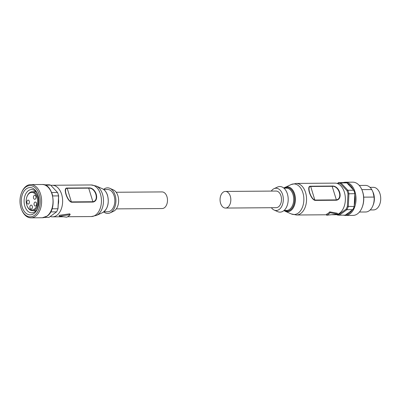 <?xml version="1.0" encoding="UTF-8"?>
<svg xmlns="http://www.w3.org/2000/svg" width="400" height="400" viewBox="0 0 400 400"><rect width="100%" height="100%" fill="white"/><g stroke="black" fill="none" stroke-linecap="round" stroke-linejoin="round"><path stroke-width="0.6" d="M225.38 191.435L276.05 191.055A8.31 5.385 89.6 0 1 280.965 195.82A8.31 5.385 89.6 0 1 276.175 207.675L225.505 208.06A8.31 5.385 89.6 0 1 220.59 203.29A8.31 5.385 89.6 0 1 225.38 191.435A8.31 5.385 89.6 0 1 230.295 196.205A8.31 5.385 89.6 0 1 225.505 208.06M326.625 215.225L337.565 214.125L330.115 212.675A16.79 10.875 89.6 0 1 328.445 214.195A16.79 10.875 89.6 0 1 326.625 215.225L326.45 214.26A15.795 10.225 -90.4 0 0 328.165 213.29A15.795 10.225 -90.4 0 0 329.735 211.865L337.285 213.225L337.565 214.125M310.55 186.215C306.235 185.575 310.415 199.08 314.94 200.395L336.475 200.23C343.585 198.83 339.385 185.325 332.085 186.05L310.55 186.215L310.695 186.475L332.23 186.31C338.935 185.69 342.96 198.625 336.435 199.895L314.9 200.06C310.65 198.87 306.65 185.935 310.695 186.475L314.94 200.395M332.135 214.735L335.26 214.71A15.795 10.225 -90.4 0 0 339.565 213.205A15.795 10.225 -90.4 0 0 345.105 195.43A15.795 10.225 -90.4 0 0 335.025 183.125L296.21 183.42A15.795 10.225 -90.4 0 1 306.29 195.725A15.795 10.225 -90.4 0 1 300.75 213.5A15.795 10.225 -90.4 0 1 296.45 215.005L291.31 213.94A15.295 9.905 -90.4 0 0 298.24 213.065A15.295 9.905 -90.4 0 0 303.19 193.785A15.295 9.905 -90.4 0 0 291.085 184.56L296.21 183.42M271.375 207.715A11.14 7.215 -90.4 0 0 274.15 210.06A11.14 7.215 -90.4 0 0 279.23 209.44A11.14 7.215 -90.4 0 0 282.83 195.375A11.14 7.215 -90.4 0 0 273.99 188.7A11.14 7.215 -90.4 0 0 272.995 189.29A11.14 7.215 -90.4 0 0 271.25 191.09M274.15 210.06L277.655 211.63A12.8 8.29 -90.4 0 0 283.495 210.915A12.8 8.29 -90.4 0 0 287.63 194.75A12.8 8.29 -90.4 0 0 277.47 187.075L273.99 188.7M338.82 182.6L344.715 182.555A16.29 10.55 89.6 0 1 346.865 182.88L340.97 182.925A16.29 10.55 -90.4 0 0 338.82 182.6A16.29 10.55 -90.4 0 0 338.52 182.61L337.295 183.5M336.635 214.56L336.915 214.86A16.29 10.55 -90.4 0 0 339.065 215.18A16.29 10.55 -90.4 0 0 339.37 215.175L346.895 209.675A16.29 10.55 -90.4 0 0 348.285 206.56L348.925 193.71A16.29 10.55 -90.4 0 0 347.86 190.275L353.755 190.23L346.865 182.88M353.755 190.23A16.29 10.55 89.6 0 1 354.82 193.665L347.98 193.795A15.625 10.12 -90.4 0 0 347.035 190.745L347.86 190.275L340.97 182.925L340.295 183.555A15.625 10.12 -90.4 0 0 338.115 183.27L338.52 182.61M354.18 206.515A16.29 10.55 89.6 0 1 352.79 209.63L346.895 209.675L346.125 209.14A15.625 10.12 -90.4 0 0 347.355 206.37L354.18 206.515L354.82 193.665M346.125 209.14L338.755 214.515L339.37 215.175L345.265 215.13L352.79 209.63M345.15 182.22L352.75 182.16A16.625 10.765 89.6 0 1 361.96 189.955A16.625 10.765 89.6 0 1 362.585 191.7A16.625 10.765 89.6 0 1 362.09 207.48A16.625 10.765 89.6 0 1 353.005 215.41L345.4 215.465A16.625 10.765 -90.4 0 0 349.93 213.88A16.625 10.765 -90.4 0 0 354.985 191.755A16.625 10.765 -90.4 0 0 345.15 182.22L342.955 182.57M361.96 189.955L362.175 190.48A15.625 10.12 89.6 0 1 362.765 192.12A15.625 10.12 89.6 0 1 362.3 206.95L362.09 207.48M359.235 185.435L365.445 185.39A13.3 8.61 89.6 0 1 371.76 189.55L373.24 192.675A11.305 7.32 89.6 0 1 373.665 193.86A11.305 7.32 89.6 0 1 373.33 204.59L372.915 205.645A13.3 8.61 89.6 0 1 365.645 211.99L359.435 212.035M372.935 191.925L374.085 197.06A13.3 8.61 89.6 0 1 372.915 205.645M369.995 187.35L373.315 187.325A11.305 7.32 89.6 0 1 380 193.81A11.305 7.32 89.6 0 1 373.485 209.935L370.165 209.96M361.82 189.625L371.76 189.55M345.265 215.13A16.29 10.55 89.6 0 1 344.96 215.14L339.065 215.18M337.63 183.625L338.115 183.27M336.915 214.86L336.58 214.235M340.295 183.555L347.035 190.745M347.98 193.795L347.355 206.37M337.24 214.4A15.625 10.12 -90.4 0 0 338.755 214.515M374.085 197.06L363.695 197.14M329.735 211.865L330.115 212.675M116.3 208.885L162.165 208.535A8.31 5.385 -90.4 0 0 166.96 196.68A8.31 5.385 -90.4 0 0 162.04 191.915L116.17 192.26M70.175 214.64L59.385 216.225L66.685 217.185A16.79 10.875 -90.4 0 0 68.505 216.155A16.79 10.875 -90.4 0 0 70.175 214.64L69.795 213.825L59.105 215.32L59.385 216.225M50.91 185.415A15.795 10.225 89.6 0 1 52.285 185.26A15.795 10.225 89.6 0 1 62.365 197.565A15.795 10.225 89.6 0 1 56.825 215.34A15.795 10.225 89.6 0 1 52.52 216.845A15.795 10.225 89.6 0 1 50.255 216.47M103.725 189.525L107.55 189.495A11.14 7.215 89.6 0 1 114.66 198.175A11.14 7.215 89.6 0 1 110.755 210.71A11.14 7.215 89.6 0 1 107.72 211.775L103.895 211.8M103.585 189.425A12.8 8.29 89.6 0 1 104.05 189.055A12.8 8.29 89.6 0 1 109.89 188.34L113.395 189.91A11.14 7.215 89.6 0 1 118.62 199.73A11.14 7.215 89.6 0 1 114.555 210.68A11.14 7.215 89.6 0 1 113.56 211.275L110.075 212.895A12.8 8.29 89.6 0 1 103.755 211.91M109.89 188.34A12.8 8.29 89.6 0 1 115.895 199.625A12.8 8.29 89.6 0 1 111.22 212.215A12.8 8.29 89.6 0 1 110.075 212.895M26.735 204.965A8.81 5.705 89.6 0 1 27 196.6A8.81 5.705 89.6 0 1 32.155 192.41A8.81 5.705 89.6 0 1 37.025 197.45A8.81 5.705 89.6 0 1 34.65 208.94A8.81 5.705 89.6 0 1 27.07 205.885A8.81 5.705 89.6 0 1 26.735 204.965M27.07 205.885L27.21 206.235A9.475 6.135 -90.4 0 0 32.46 210.68A9.475 6.135 -90.4 0 0 37.92 197.165A9.475 6.135 -90.4 0 0 32.315 191.725A9.475 6.135 -90.4 0 0 27.135 196.25L27 196.6M34.155 204.895A1.995 1.29 89.6 0 1 35.305 202.05A1.995 1.29 89.6 0 1 36.485 203.195A1.995 1.29 89.6 0 1 35.335 206.04A1.995 1.29 89.6 0 1 34.155 204.895M29.98 207.94A1.995 1.29 89.6 0 1 31.13 205.095A1.995 1.29 89.6 0 1 32.31 206.24A1.995 1.29 89.6 0 1 31.16 209.085A1.995 1.29 89.6 0 1 29.98 207.94M26.95 202.965A1.995 1.29 89.6 0 1 28.1 200.12A1.995 1.29 89.6 0 1 29.28 201.26A1.995 1.29 89.6 0 1 28.13 204.105A1.995 1.29 89.6 0 1 26.95 202.965M33.55 198.145A1.995 1.29 89.6 0 1 34.7 195.3A1.995 1.29 89.6 0 1 35.88 196.445A1.995 1.29 89.6 0 1 34.73 199.29A1.995 1.29 89.6 0 1 33.55 198.145M21.57 209.52L21.785 210.045A16.625 10.765 -90.4 0 0 30.995 217.84A16.625 10.765 -90.4 0 0 40.575 194.13A16.625 10.765 -90.4 0 0 30.745 184.59A16.625 10.765 -90.4 0 0 21.655 192.52L21.445 193.05A15.625 10.12 -90.4 0 0 20.985 207.88A15.625 10.12 -90.4 0 0 21.57 209.52A15.625 10.12 -90.4 0 0 35.02 214.935A15.625 10.12 -90.4 0 0 39.235 194.56A15.625 10.12 -90.4 0 0 30.595 185.615A15.625 10.12 -90.4 0 0 21.445 193.05M58.235 194.415A15.625 10.12 89.6 0 1 58.655 195.98L58.585 195.9A16.29 10.55 -90.4 0 0 58.115 194.135A16.29 10.55 -90.4 0 0 57.52 192.465L57.71 192.93A15.625 10.12 89.6 0 1 58.235 194.415M52.07 208.795L57.945 208.75L58.585 195.9L52.7 195.945A16.29 10.55 -90.4 0 0 52.22 194.18A16.29 10.55 -90.4 0 0 51.625 192.51M22.15 207.03A13.63 8.83 -90.4 0 0 29.685 214.83A13.63 8.83 -90.4 0 0 37.665 208.35A13.63 8.83 -90.4 0 0 38.07 195.41A13.63 8.83 -90.4 0 0 37.555 193.98A13.63 8.83 -90.4 0 0 25.82 189.26A13.63 8.83 -90.4 0 0 22.15 207.03M37.77 194.53A11.635 7.535 -90.4 0 0 31.54 189.57A11.635 7.535 -90.4 0 0 24.835 206.17A11.635 7.535 -90.4 0 0 31.715 212.845A11.635 7.535 -90.4 0 0 37.87 207.79M58.225 204.595A9.64 6.245 -90.4 0 0 58.5 199.04M50.7 211.91L56.555 211.865L49.03 217.365L44.615 217.395M45.26 185.155L50.63 185.115L57.52 192.465L51.65 192.51M44.59 217.405L48.725 217.37A16.29 10.55 -90.4 0 0 49.03 217.365M56.555 211.865A16.29 10.55 -90.4 0 0 57.635 209.6A16.29 10.55 -90.4 0 0 57.945 208.75L58.03 208.55A15.625 10.12 89.6 0 1 57.77 209.25L57.635 209.6M50.63 185.115A16.29 10.55 -90.4 0 0 48.48 184.79L44.345 184.82M58.03 208.55L58.655 195.98M67.08 188.05L67.225 188.31L88.76 188.15C95.485 187.535 99.475 200.47 92.965 201.735L71.43 201.895C67.185 200.71 63.175 187.76 67.225 188.31L71.47 202.23L93.005 202.07C100.1 200.675 95.935 187.17 88.615 187.89L67.08 188.05C62.765 187.405 66.95 200.92 71.47 202.23M336.475 200.23L332.085 186.05M291.31 213.94L285.195 211.255A12.45 8.065 -90.4 0 0 290.84 210.545A12.45 8.065 -90.4 0 0 294.625 193.97A12.45 8.065 -90.4 0 0 285.015 187.34A12.45 8.065 -90.4 0 0 283.87 188.015M284.53 210.44A11.82 7.655 -90.4 0 0 292.725 207.195A11.82 7.655 -90.4 0 0 293.91 194.245A11.805 7.645 -90.4 0 0 284.395 188.165M284.08 210.445L286.585 210.425A11.14 7.215 -90.4 0 0 289.62 209.36A11.14 7.215 -90.4 0 0 293.005 194.54A11.14 7.215 -90.4 0 0 286.415 188.15L283.915 188.165M352.205 210.015A15.96 10.335 89.6 0 1 349.24 213.285A15.96 10.335 89.6 0 1 345.715 214.75M347.275 183.39A15.96 10.335 89.6 0 1 353.21 189.725M354.705 194.555A15.96 10.335 89.6 0 1 354.155 205.625M284.56 210.44A11.805 7.645 -90.4 0 0 292.73 207.165A11.805 7.645 -90.4 0 0 293.9 194.25A11.82 7.655 -90.4 0 0 284.36 188.165M93.005 202.07L88.615 187.89M102.35 188.715C104.735 189.835 106.475 192.08 107.57 195.455C109.325 203.515 107.645 209.24 102.53 212.635A12.45 8.065 89.6 0 0 103.68 211.955A12.45 8.065 89.6 0 0 107.46 195.385A12.45 8.065 89.6 0 0 102.35 188.715L96.24 186.03L91.1 184.965A15.795 10.225 89.6 0 1 101.175 197.27A15.795 10.225 89.6 0 1 95.64 215.045A15.795 10.225 89.6 0 1 91.335 216.55L67.615 216.73M96.24 186.03A15.295 9.905 89.6 0 1 103.455 199.5A15.295 9.905 89.6 0 1 97.87 214.58A15.295 9.905 89.6 0 1 96.46 215.41L91.335 216.55M42.395 217.755L47.13 216.1C57.52 209.585 53.485 183.425 42.145 184.505A16.625 10.765 89.6 0 1 51.975 194.04A16.625 10.765 89.6 0 1 46.925 216.165A16.625 10.765 89.6 0 1 42.395 217.755L30.995 217.84M285.195 211.255L283.96 210.55M343.2 215.15L345.4 215.465M291.085 184.56L283.79 188.065M326.545 214.78L296.45 215.005M52.52 216.845L63.035 216.765M35.93 191.7L32.315 191.725M42.145 184.505L30.745 184.59M36.075 210.65L32.46 210.68M102.53 212.635L96.46 215.41M52.285 185.26L91.1 184.965"/></g></svg>
